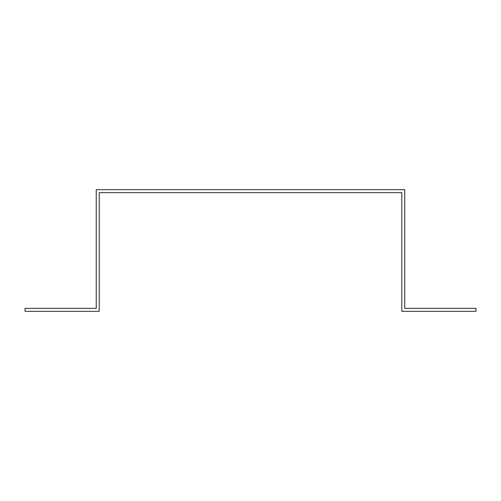 <?xml version="1.0" encoding="UTF-8"?>
<svg xmlns="http://www.w3.org/2000/svg" width="501" height="501" viewBox="0 0 501 501"><rect width="100%" height="100%" fill="white"/><g stroke="black" fill="none" stroke-linecap="round" stroke-linejoin="round"><path stroke-width="0.75" d="M96.242 305.378L96.242 308.347L25.05 308.347L25.05 311.315L99.211 311.315L99.211 192.653L401.789 192.653L401.789 311.315L475.95 311.315L475.95 308.347L404.758 308.347L404.758 189.685L96.242 189.685L96.242 305.378"/></g></svg>
